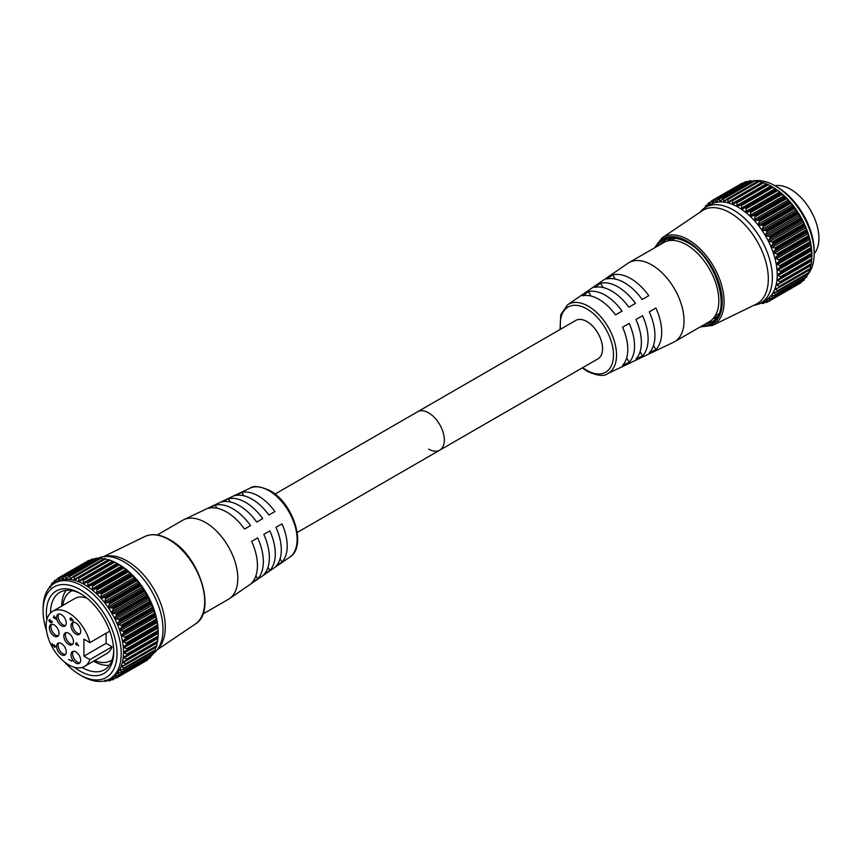 <?xml version="1.0" encoding="UTF-8"?>
<svg xmlns="http://www.w3.org/2000/svg" width="862" height="862" viewBox="0 0 862 862"><rect width="100%" height="100%" fill="white"/><g stroke="black" fill="none" stroke-linecap="round" stroke-linejoin="round"><path stroke-width="1.29" d="M777.222 187.054L775.132 185.858L777.222 187.054A52.27 30.181 60 0 1 814.181 251.079L814.181 253.493A55.222 31.883 -120 0 0 775.132 185.858A55.222 31.883 -120 0 0 775.132 185.847A55.222 31.883 -120 0 0 754.67 180.729M807.155 275.237A55.222 31.883 -120 0 0 808.427 273.739M808.675 273.405A55.222 31.883 -120 0 0 814.181 253.493M769.281 236.145L800.733 217.978L798.309 213.873L766.846 232.04L765.715 234.55L766.512 235.919L770.111 236.63A57.84 33.392 60 0 1 770.175 236.748L801.121 218.883A57.84 33.392 -120 0 0 801.057 218.754L770.111 236.63M766.76 230.941L765.876 230.52L797.35 212.343L797.706 213.065L766.76 230.941A57.84 33.392 60 0 1 766.824 231.048L797.781 213.183A57.84 33.392 -120 0 0 797.706 213.065M763.053 225.51L762.159 225.165L793.633 206.999L794.01 207.645L763.053 225.51A57.84 33.392 60 0 1 763.139 225.618L794.085 207.753A57.84 33.392 -120 0 0 794.01 207.645M759.056 220.424L758.151 220.155L789.614 201.988L790.001 202.559L759.056 220.424A57.84 33.392 60 0 1 759.142 220.521L790.088 202.656A57.84 33.392 -120 0 0 790.001 202.559M754.8 215.737L753.894 215.554L785.368 197.376L785.756 197.861L754.8 215.737A57.84 33.392 60 0 1 754.896 215.823L785.842 197.958A57.84 33.392 -120 0 0 785.756 197.861M750.36 211.513L781.306 193.638L750.36 211.513A57.84 33.392 60 0 1 750.457 211.589L781.403 193.724A57.84 33.392 -120 0 0 781.306 193.638M745.781 207.807L776.727 189.931L745.781 207.807A57.84 33.392 60 0 1 745.878 207.871L776.824 190.006A57.84 33.392 -120 0 0 776.727 189.931M741.223 204.714L772.169 186.849L773.02 187.356L741.546 205.533L741.223 204.714A57.84 33.392 60 0 0 741.126 204.66L772.083 186.795L741.126 204.66L738.023 206.126L736.902 205.512L770.682 186.009L768.376 184.748L736.902 202.915L736.902 205.512M740.339 204.714L772.061 186.774A57.84 33.392 -120 0 1 772.169 186.849M736.902 202.915L736.557 202.171L767.503 184.306L768.376 184.748M732.301 200.943L731.935 200.264L762.881 182.399L763.775 182.776L732.301 200.943L732.42 203.443L733.53 203.895L736.46 202.128A57.84 33.392 60 0 1 736.557 202.171M727.797 199.618L727.409 199.014L758.366 181.149L759.26 181.451L727.797 199.618L728.013 202.01L729.101 202.301L731.838 200.232A57.84 33.392 60 0 1 731.935 200.264M723.444 198.971L723.056 198.454L754.013 180.589L754.918 180.804L723.444 198.971L723.746 201.223L724.791 201.352L727.323 199.003A57.84 33.392 60 0 1 727.409 199.014M719.307 199.014L718.93 198.583L749.875 180.708L750.78 180.848L719.307 199.014L719.673 201.094L720.664 201.061L722.97 198.454A57.84 33.392 60 0 1 723.056 198.454M715.438 199.725L746.018 181.526L715.438 199.725L715.848 201.643L716.764 201.439L718.843 198.594A57.84 33.392 60 0 1 718.93 198.583M711.883 201.126L743.356 182.959L711.883 201.126L712.314 202.839L713.154 202.484L714.997 199.413A57.84 33.392 60 0 1 715.072 199.391M811.595 249.646L811.368 249.107L777.352 269.418L780.282 271.368L811.756 253.191L811.595 249.646M810.797 244L810.388 243.31L778.925 261.477L776.587 263.75L779.679 265.701L811.153 247.534L810.797 244M809.483 238.214L808.901 237.373L777.427 255.54L775.326 257.932L778.558 259.861L810.032 241.683L809.483 238.214M807.672 232.341L806.918 231.382L775.444 249.549L773.58 252.016L774.27 253.105L776.931 253.902L808.405 235.735L807.672 232.341M805.377 226.469L804.472 225.424L772.998 243.59L771.382 246.101L772.115 247.286L774.819 247.911L806.293 229.745L805.377 226.469M802.63 220.683L801.585 219.551L770.122 237.718L768.742 240.239L769.518 241.532L772.255 241.963L803.718 223.797L802.63 220.683M766.824 302.368L766.824 302.368A57.84 33.392 60 0 1 766.76 302.4L762.978 301.905M769.26 300.687L766.49 300.407L765.715 300.849L766.846 302.002L769.141 300.676M772.255 298.317L769.518 298.252L768.742 298.78L770.122 300.095L801.714 281.594M769.518 298.252L768.742 298.78M774.819 295.343L772.115 295.504L771.382 296.097L772.998 297.562L804.472 279.396L804.828 278.221M772.115 295.504L771.382 296.097M776.931 291.787L773.58 292.821L775.444 294.416L806.918 276.249L807.554 273.556M774.27 292.175L773.58 292.821M778.558 287.714L775.326 289.007L777.427 290.72L808.901 272.554L809.375 269.828M775.972 288.339L775.326 289.007M779.679 283.156L776.587 284.697L778.925 286.507L810.388 268.341L810.797 264.946M777.179 284.018L776.587 284.697M780.282 278.189L777.352 279.956L779.894 281.831L811.368 263.664L811.595 260.195M777.88 279.277L777.352 279.956M778.074 274.191L811.853 254.689L778.074 274.191L778.074 275.484L780.358 276.767L811.821 258.6L811.853 254.689M772.805 187.194L771.738 186.58L772.805 187.194A55.222 31.883 60 0 1 811.864 254.829A55.222 31.883 60 0 1 811.864 254.958M776.371 189.629L773.02 187.356M776.824 190.006L777.632 190.567L746.158 208.733L745.889 211.438L746.988 212.332L749.466 211.416M780.929 193.25L777.632 190.567M781.403 193.724L782.168 194.327L750.694 212.505L750.263 215.22L751.33 216.233L753.894 215.554M785.368 197.376L782.168 194.327M785.842 197.958L786.553 198.605L755.09 216.771L754.487 219.476L755.5 220.597L758.151 220.155M789.614 201.988L786.553 198.605M790.088 202.656L790.745 203.324L759.271 221.491L758.506 224.163L759.465 225.381L762.159 225.165M793.633 206.999L790.745 203.324M794.085 207.753L794.678 208.432L763.215 226.598L762.256 229.206L763.15 230.51L765.876 230.52M797.35 212.343L794.678 208.432M797.781 213.183L798.309 213.873M800.733 217.978L801.057 218.754M801.121 218.883L801.585 219.551M803.718 223.797L804.02 224.637L773.074 242.513A57.84 33.392 60 0 1 773.128 242.631L804.074 224.766A57.84 33.392 -120 0 0 804.02 224.637M804.074 224.766L804.472 225.424M806.293 229.745L806.552 230.628L775.595 248.504A57.84 33.392 60 0 1 775.649 248.622L806.595 230.757A57.84 33.392 -120 0 0 806.552 230.628M806.595 230.757L806.918 231.382M808.405 235.735L808.61 236.662L777.664 254.527A57.84 33.392 60 0 1 777.707 254.656L808.653 236.781A57.84 33.392 -120 0 0 808.61 236.662M808.653 236.781L808.901 237.373M810.032 241.683L810.194 242.653L779.237 260.518A57.84 33.392 60 0 1 779.27 260.636L810.215 242.772A57.84 33.392 -120 0 0 810.194 242.653M810.215 242.772L810.388 243.31M811.153 247.534L811.25 248.515L780.304 266.38A57.84 33.392 60 0 1 780.315 266.498L811.271 248.633A57.84 33.392 -120 0 0 811.25 248.515M811.756 253.191L811.788 254.182L780.843 272.047A57.84 33.392 60 0 1 780.843 272.166L811.799 254.29A57.84 33.392 -120 0 0 811.788 254.182M811.799 254.29L780.843 272.166M811.821 258.6L811.799 259.581L780.843 277.445A57.84 33.392 60 0 1 780.843 277.553L811.788 259.688A57.84 33.392 -120 0 0 811.799 259.581M811.756 260.022L780.53 278.049M811.368 263.664L811.271 264.634L780.315 282.499A57.84 33.392 60 0 1 780.304 282.596L811.25 264.731A57.84 33.392 -120 0 0 811.271 264.634M811.153 264.99L780.142 282.898M810.388 268.341L810.215 269.278L779.27 287.143A57.84 33.392 60 0 1 779.237 287.24L810.194 269.364A57.84 33.392 -120 0 0 810.215 269.278M808.901 272.554L808.653 273.459L777.707 291.324A57.84 33.392 60 0 1 777.664 291.399L808.61 273.534A57.84 33.392 -120 0 0 808.653 273.459M806.918 276.249L806.595 277.111L775.649 294.976A57.84 33.392 60 0 1 775.595 295.052L806.552 277.176A57.84 33.392 -120 0 0 806.595 277.111M804.472 279.396L773.128 298.058A57.84 33.392 60 0 1 773.074 298.123L804.02 280.247A57.84 33.392 -120 0 0 804.074 280.193M801.585 281.928L770.175 300.536A57.84 33.392 60 0 1 770.111 300.579L801.057 282.714A57.84 33.392 -120 0 0 801.121 282.671M760.941 302.907L765.768 300.127A55.222 31.883 -120 0 0 774.238 255.863A55.222 31.883 -120 0 0 738.152 207.203A55.222 31.883 -120 0 0 710.547 204.466L705.719 207.257A55.222 31.883 60 0 1 733.336 209.983A55.222 31.883 60 0 1 769.41 258.654A55.222 31.883 60 0 1 760.941 302.907A55.222 31.883 60 0 1 754.929 305.116L753.797 305.331M758.151 303.844L759.056 304.017A57.84 33.392 60 0 0 759.142 304.017L759.691 303.564M763.139 303.532L763.139 303.532A57.84 33.392 60 0 1 763.053 303.553L760.618 303.09M762.816 301.883L762.256 302.206L763.215 303.241L764.939 302.25M775.649 294.976L775.444 294.416M777.707 291.324L777.427 290.72M779.27 287.143L778.925 286.507M780.315 282.499L779.894 281.831M780.843 277.445L780.358 276.767M780.843 272.047L780.282 271.368M779.894 267.285L780.315 266.498M780.304 266.38L779.679 265.701M778.925 261.477L779.27 260.636M779.237 260.518L778.558 259.861M777.427 255.54L777.707 254.656M777.664 254.527L776.931 253.902M775.444 249.549L775.649 248.622M775.595 248.504L774.819 247.911M772.998 243.59L773.128 242.631M773.074 242.513L772.255 241.963M770.122 237.718L770.175 236.748M766.846 232.04L766.824 231.048M763.215 226.598L763.139 225.618M759.271 221.491L759.142 220.521M755.09 216.771L754.896 215.823M750.694 212.505L750.457 211.589M746.158 208.733L745.878 207.871M741.546 205.533L741.417 208.195L742.527 208.949L744.897 207.796M669.806 240.552A45.761 26.42 60 0 1 671.789 238.289A45.761 26.42 60 0 0 669.806 240.552M668.244 240.821A46.99 27.131 60 0 1 669.925 238.515M730.168 212.839A53.972 31.161 60 0 1 765.715 261.401A53.972 31.161 60 0 1 756.028 304.243L712.572 325.405A50.567 29.189 60 0 0 721.645 285.268A50.567 29.189 60 0 0 688.339 239.776A50.567 29.189 60 0 0 662.048 237.901L702.099 210.834A53.972 31.161 60 0 1 730.168 212.839M767.503 184.306A57.84 33.392 -120 0 0 767.406 184.252L735.631 202.311M762.881 182.399A57.84 33.392 -120 0 0 762.784 182.356L731.051 200.512M758.366 181.149A57.84 33.392 -120 0 0 758.269 181.128L726.58 199.37M754.013 180.589A57.84 33.392 -120 0 0 753.927 180.578L722.291 198.917M749.875 180.708A57.84 33.392 -120 0 0 749.789 180.718L718.218 199.144M746.018 181.526A57.84 33.392 -120 0 0 745.942 181.548L714.426 200.049M742.484 183.013A57.84 33.392 -120 0 0 742.419 183.046L711.462 200.911A57.84 33.392 60 0 1 711.538 200.878M706.98 206.471L708.316 203.076A57.84 33.392 60 0 1 708.37 203.023L709.124 204.682L710.967 201.622M704.933 207.731L705.569 205.856A57.84 33.392 60 0 1 705.622 205.792L706.323 207.139M753.054 181.009A55.222 31.883 -120 0 0 752.138 181.225M700.052 212.224L700.795 211.352A55.222 31.883 60 0 1 705.719 207.257M715.966 318.272A46.99 27.131 60 0 1 713.143 318.574M717.098 316.774A45.761 26.42 60 0 1 714.156 317.356A45.761 26.42 60 0 0 717.098 316.774M759.26 181.451L761.792 182.507L728.013 202.01L729.101 202.301M726.192 199.812L723.746 201.223L724.791 201.352M721.386 200.113L719.673 201.094L720.664 201.061M717.098 200.911L715.848 201.643L716.764 201.439M713.251 202.29L712.314 202.839L713.154 202.484M710.838 201.934L708.37 203.023M707.508 204.919L705.622 205.792M742.441 183.455L711.462 200.921M747.914 181.774L746.901 181.559M753.453 181.591L750.78 180.848M757.526 181.72L754.918 180.804M762.525 182.345L731.558 200.221M767.309 184.393L763.775 182.776M735.782 202.214L767.105 184.134L735.932 202.139M771.77 186.601L770.682 186.009M46.516 630.779A52.27 30.181 60 0 1 43.1 610.899A52.27 30.181 60 0 1 80.058 589.565A52.27 30.181 60 0 1 117.027 653.579A52.27 30.181 60 0 1 80.058 674.924L80.058 674.924A52.27 30.181 60 0 1 64.553 662.027M82.149 676.131L80.058 674.924L82.149 676.131A55.222 31.883 -120 0 0 109.765 678.868A55.222 31.883 -120 0 0 118.234 634.604A55.222 31.883 -120 0 0 82.149 585.944A55.222 31.883 -120 0 0 54.543 583.208A55.222 31.883 -120 0 0 43.1 608.486L43.1 610.899M74.337 667.263A47.625 27.498 -120 0 0 80.058 671.132A47.625 27.498 -120 0 0 113.741 651.683A47.625 27.498 -120 0 0 80.058 593.358L80.058 593.347A47.625 27.498 -120 0 0 46.871 619.681M113.719 650.454A44.673 25.795 60 0 1 104.485 669.731A44.673 25.795 60 0 1 82.149 667.511A44.673 25.795 60 0 1 82.03 667.447M147.38 596.159L147.046 595.373L115.573 613.539L116.435 614.024L147.38 596.159A57.84 33.392 60 0 1 147.445 596.278L116.499 614.143A57.84 33.392 -120 0 0 116.435 614.024M144.029 590.47L143.663 589.748L112.2 607.915L113.073 608.335L144.029 590.47A57.84 33.392 60 0 1 144.105 590.578L113.148 608.453A57.84 33.392 -120 0 0 113.073 608.335M140.323 585.039L139.946 584.393L108.483 602.56L109.377 602.915L140.323 585.039A57.84 33.392 60 0 1 140.409 585.147L109.452 603.023A57.84 33.392 -120 0 0 109.377 602.915M136.325 579.954L135.937 579.383L104.474 597.549L105.369 597.819L136.325 579.954A57.84 33.392 60 0 1 136.411 580.051L105.455 597.926A57.84 33.392 -120 0 0 105.369 597.819M132.069 575.266L131.692 574.782L100.218 592.948L101.123 593.131L132.069 575.266A57.84 33.392 60 0 1 132.166 575.353L101.21 593.228A57.84 33.392 -120 0 0 101.123 593.131M127.63 571.043L95.779 588.811L127.63 571.043A57.84 33.392 60 0 1 127.727 571.118L96.77 588.994A57.84 33.392 -120 0 0 96.684 588.908M123.05 567.336L91.221 585.201L123.05 567.336A57.84 33.392 60 0 1 123.147 567.401L92.202 585.266A57.84 33.392 -120 0 0 92.105 585.201M118.396 564.19A57.84 33.392 60 0 1 118.493 564.244L87.547 582.119A57.84 33.392 -120 0 0 87.45 582.055L118.374 564.179M114.7 562.153L113.827 561.701L82.881 579.566L83.226 580.32L114.7 562.153L119.128 564.588A55.222 31.883 -120 0 0 119.128 564.588L118.094 563.996M110.088 560.171L109.205 559.794L78.248 577.659L78.625 578.337L110.088 560.171L113.622 561.798M105.584 558.845L104.679 558.544L73.733 576.419L74.121 577.023L105.584 558.845L108.116 559.901L74.337 579.404L74.121 577.023M101.231 558.199L100.326 557.983L69.38 575.859L69.768 576.376L101.231 558.199L103.849 559.115M97.094 558.242L96.199 558.113L65.243 575.978L65.631 576.409L97.094 558.242L99.776 558.996M93.225 558.964L61.762 577.131L93.225 558.964L94.227 559.169M89.67 560.354L58.207 578.521L89.777 560.365M157.692 626.512L158.069 630.596L126.606 648.763L124.203 647.567L124.074 646.209L157.692 626.512L126.639 643.903A57.84 33.392 -120 0 0 126.628 643.785L157.574 625.909A57.84 33.392 60 0 1 157.584 626.027M156.712 620.705L157.477 624.928L126.003 643.106L122.91 641.156L125.238 638.871L156.712 620.705L156.539 620.166L125.583 638.042A57.84 33.392 -120 0 0 125.561 637.912L156.507 620.047A57.84 33.392 60 0 1 156.539 620.166M155.214 614.768L156.345 619.088L124.882 637.255L121.65 635.326L123.751 632.945L155.214 614.768L154.977 614.186L124.02 632.051A57.84 33.392 -120 0 0 123.988 631.932L154.934 614.056A57.84 33.392 60 0 1 154.977 614.186M153.231 608.787L154.718 613.13L123.255 631.296L120.594 630.499L119.904 629.422L121.768 626.954L153.231 608.787L152.919 608.152L121.973 626.027A57.84 33.392 -120 0 0 121.919 625.898L152.865 608.033A57.84 33.392 60 0 1 152.919 608.152M150.785 602.818L152.606 607.139L121.143 625.306L118.428 624.691L117.706 623.495L119.322 620.985L150.785 602.818L150.397 602.161L119.452 620.026A57.84 33.392 -120 0 0 119.387 619.907L150.344 602.042A57.84 33.392 60 0 1 150.397 602.161M147.908 596.957L150.042 601.191L118.568 619.358L115.831 618.927L115.066 617.645L116.435 615.123L147.908 596.957L147.445 596.278M115.465 678.071L113.159 679.396L112.028 678.243L112.814 677.801L116.435 677.985A57.84 33.392 -120 0 0 116.499 677.931L147.445 660.066A57.84 33.392 60 0 1 147.38 660.109L115.573 678.082M112.028 678.243L112.814 677.801L112.028 678.243M148.038 658.999L116.435 677.5L115.066 676.185L115.831 675.657L119.387 675.517A57.84 33.392 -120 0 0 119.452 675.463L150.397 657.587A57.84 33.392 60 0 1 150.344 657.652L118.568 675.711M151.152 655.616L150.785 656.79L119.322 674.957L117.706 673.491L118.428 672.899L121.919 672.446A57.84 33.392 -120 0 0 121.973 672.382L152.919 654.506A57.84 33.392 60 0 1 152.865 654.581L121.143 672.737M97.643 558.393A55.222 31.883 60 0 1 102.352 556.863A55.222 31.883 60 0 1 123.956 561.808A55.222 31.883 60 0 1 158.371 605.458A55.222 31.883 60 0 1 156.485 650.627A55.222 31.883 60 0 1 153.242 653.644L121.768 671.821L119.904 670.216L123.988 668.804A57.84 33.392 -120 0 0 124.02 668.718L154.977 650.853A57.84 33.392 60 0 1 154.934 650.929L123.255 669.181M155.688 647.233L155.214 649.948L123.751 668.115L121.65 666.401L125.561 664.634A57.84 33.392 -120 0 0 125.583 664.548L156.539 646.672A57.84 33.392 60 0 1 156.507 646.769L124.882 665.108M157.121 642.352L156.712 645.735L125.238 663.902L122.91 662.102L126.628 660.001A57.84 33.392 -120 0 0 126.639 659.893L157.584 642.028A57.84 33.392 60 0 1 157.574 642.125L126.003 660.561M157.918 637.589L157.692 641.059L126.218 659.236L123.675 657.35L127.167 654.948A57.84 33.392 -120 0 0 127.167 654.84L158.112 636.975A57.84 33.392 60 0 1 158.112 637.083L126.606 655.594M127.167 649.56L158.177 632.083L158.145 635.994L126.682 654.161L124.397 652.879L124.397 651.586L158.112 631.695L127.167 649.56A57.84 33.392 -120 0 0 127.167 649.442L158.112 631.577A57.84 33.392 60 0 1 158.112 631.695M54.543 583.208L56.86 581.861A55.222 31.883 60 0 1 84.476 584.598A55.222 31.883 60 0 1 120.551 633.268A55.222 31.883 60 0 1 112.092 677.521L109.765 678.868M86.588 582.152L84.314 583.542M84.347 583.52L83.226 582.906L83.226 580.32M82.881 579.566A57.84 33.392 -120 0 0 82.784 579.523L113.428 561.539L82.256 579.533M81.955 579.706L79.703 581.397M79.854 581.3L78.744 580.837L78.625 578.337M78.248 577.659A57.84 33.392 -120 0 0 78.162 577.626L108.838 559.74L77.871 577.615M77.375 577.906L75.414 579.695L74.337 579.404L75.414 579.695M73.733 576.419A57.84 33.392 -120 0 0 73.647 576.398L104.593 558.533A57.84 33.392 60 0 1 104.679 558.544M72.904 576.775L71.115 578.747L70.07 578.617L69.768 576.376M71.115 578.747L70.07 578.617L72.505 577.206M69.38 575.859A57.84 33.392 -120 0 0 69.294 575.848L100.24 557.983A57.84 33.392 60 0 1 100.326 557.983M68.604 576.312L66.988 578.467L65.997 578.499L65.631 576.409M66.988 578.467L65.997 578.499L67.699 577.508M65.243 575.978A57.84 33.392 -120 0 0 65.167 575.988L96.113 558.123A57.84 33.392 60 0 1 96.199 558.113M64.542 576.538L63.088 578.844L62.161 579.038L61.762 577.131M63.088 578.844L62.161 579.038L63.422 578.316M61.385 576.786A57.84 33.392 -120 0 0 61.31 576.818L92.212 559.276M60.749 577.443L59.478 579.878L58.638 580.234L58.207 578.521M59.478 579.878L58.638 580.234L59.575 579.695M57.862 578.273A57.84 33.392 -120 0 0 57.786 578.316L88.754 560.85M57.291 579.016L55.448 582.076L55.017 580.568L57.151 579.329M54.694 580.417L54.694 580.417A57.84 33.392 -120 0 0 54.629 580.471L53.304 583.865M52.647 584.533L52.226 583.251L53.832 582.324M51.946 583.197L51.946 583.197A57.84 33.392 -120 0 0 51.892 583.251L50.804 586.763M50.255 587.572L49.877 586.516L50.966 585.891M49.64 586.559L49.64 586.559A57.84 33.392 -120 0 0 49.597 586.634L49.274 587.722M57.776 578.316L88.732 560.451A57.84 33.392 60 0 1 88.808 560.408M113.827 561.701A57.84 33.392 60 0 0 113.73 561.658L82.105 579.609M102.352 556.863L106.015 556.173A53.972 31.161 60 0 1 127.123 561A53.972 31.161 60 0 1 160.752 603.659A53.972 31.161 60 0 1 158.92 647.804L156.485 650.627M109.366 665.27A44.673 25.795 60 0 1 93.549 661.197M103.86 681.055L105.369 681.422A57.84 33.392 -120 0 0 105.455 681.411L105.455 681.411M105.778 680.193L109.377 680.948A57.84 33.392 -120 0 0 109.452 680.937L109.452 680.937M109.302 679.299L113.073 679.795A57.84 33.392 -120 0 0 113.148 679.762L113.148 679.762M50.556 612.936A44.673 25.795 60 0 1 59.812 592.345A44.673 25.795 60 0 1 81.125 593.983M61.73 606.083A44.673 25.795 60 0 1 66.105 590.351M158.177 632.352A55.222 31.883 -120 0 0 158.177 632.234A55.222 31.883 -120 0 0 119.128 564.599M91.221 585.201L88.851 586.343L87.73 585.589L87.87 582.927L119.333 564.761L118.493 564.244M119.333 564.761L122.695 567.024M95.779 588.811L93.301 589.727L92.202 588.843L92.482 586.138L123.956 567.961L123.147 567.401M123.956 567.961L127.253 570.644M100.218 592.948L97.643 593.627L96.587 592.614L97.018 589.899L128.481 571.732L127.727 571.118M128.481 571.732L131.692 574.782M104.474 597.549L101.824 598.002L100.811 596.881L101.404 594.166L132.877 575.999L132.166 575.353M132.877 575.999L135.937 579.383M108.483 602.56L105.778 602.775L104.819 601.557L105.595 598.885L137.069 580.719L136.411 580.051M137.069 580.719L139.946 584.393M112.2 607.915L109.463 607.904L108.58 606.611L109.528 604.003L141.002 585.837L140.409 585.147M141.002 585.837L143.663 589.748M115.573 613.539L112.836 613.313L112.028 611.955L113.159 609.434L144.633 591.267L144.105 590.578M144.633 591.267L147.046 595.373M150.344 602.042L150.042 601.191M152.865 608.033L152.606 607.139M154.934 614.056L154.718 613.13M156.507 620.047L156.345 619.088M157.574 625.909L157.477 624.928M158.112 631.577L158.069 630.596M158.112 636.975L158.145 635.994M158.069 637.417L126.854 655.443M157.584 642.028L157.692 641.059M126.455 660.292L157.477 642.384L126.261 660.443M156.539 646.672L156.712 645.735M154.977 650.853L155.214 649.948M153.878 650.95L152.919 654.506M150.397 657.587L150.785 656.79M147.445 660.066L147.908 659.322M106.877 680.474L105.595 681.206L104.819 680.312M111.263 679.644L109.528 680.635L108.58 679.601L109.14 679.278M115.066 676.185L115.831 675.657M117.706 673.491L118.428 672.899M121.768 671.821L121.973 672.382M119.904 670.216L120.594 669.58M123.751 668.115L124.02 668.718M121.65 666.401L122.285 665.733M125.238 663.902L125.583 664.548M122.91 662.102L123.503 661.413M126.218 659.236L126.639 659.893M123.675 657.35L124.203 656.682M126.682 654.161L127.167 654.84M126.606 648.763L127.167 649.442M126.639 643.903L126.218 644.679M126.003 643.106L126.628 643.785M125.583 638.042L125.238 638.871M124.882 637.255L125.561 637.912M124.02 632.051L123.751 632.945M123.255 631.296L123.988 631.932M121.973 626.027L121.768 626.954M121.143 625.306L121.919 625.898M119.452 620.026L119.322 620.985M118.568 619.358L119.387 619.907M116.499 614.143L116.435 615.123M113.148 608.453L113.159 609.434M109.452 603.023L109.528 604.003M105.455 597.926L105.595 598.885M101.21 593.228L101.404 594.166M96.77 588.994L97.018 589.899M92.202 585.266L92.482 586.138M87.547 582.119L87.87 582.927M158.177 632.083L124.397 651.586L158.177 632.083M428.64 449.102A22.175 12.801 -120 0 0 439.728 450.19A22.175 12.801 -120 0 0 443.133 432.422A22.175 12.801 -120 0 0 428.64 412.887A22.175 12.801 -120 0 0 417.553 411.788L575.784 320.438A22.175 12.801 -120 0 1 586.871 321.526A22.175 12.801 -120 0 1 601.364 341.072A22.175 12.801 -120 0 1 597.959 358.84L439.728 450.19A22.175 12.801 -120 0 0 443.133 432.422A22.175 12.801 -120 0 0 428.64 412.887A22.175 12.801 -120 0 0 417.553 411.788L275.032 494.066M607.344 373.785A39.857 23.005 60 0 0 614.628 342.192A39.857 23.005 60 0 0 588.358 306.247A39.857 23.005 60 0 0 567.541 304.836L627.902 263.298A45.654 26.356 60 0 1 628.926 262.651A45.654 26.356 60 0 1 651.747 264.914A45.654 26.356 60 0 1 681.573 305.137A45.654 26.356 60 0 1 674.569 341.718A45.654 26.356 60 0 1 673.502 342.279L607.344 373.785C604.014 376.597 597.344 375.8 587.334 371.382L582.259 367.912M628.926 262.651L663.729 242.556A45.654 26.356 60 0 1 686.561 244.808A45.654 26.356 60 0 1 716.376 285.042A45.654 26.356 60 0 1 709.383 321.623L674.569 341.718M774.96 185.75A40.008 23.102 60 0 1 790.637 189.328A40.008 23.102 60 0 1 815.581 220.974A40.008 23.102 60 0 1 814.181 253.697M649.269 311.818L655.896 307.993A43.736 25.246 60 0 1 655.896 349.616L649.269 352.752A43.154 24.912 60 0 0 649.269 311.818L655.896 307.993M635.93 319.522L642.546 315.697A42.561 24.578 60 0 1 642.546 355.952L635.93 359.098A41.99 24.244 60 0 0 635.93 319.522L642.546 315.697M622.579 327.226L629.206 323.401A41.398 23.899 60 0 1 629.206 362.288L622.579 365.434A40.816 23.565 60 0 0 622.579 327.226L629.206 323.401M630.768 278.588A43.736 25.246 60 0 1 648.784 295.688L642.158 299.502A43.154 24.912 60 0 0 624.433 282.714A43.154 24.912 60 0 0 606.708 279.04L612.742 274.87A43.736 25.246 60 0 1 630.768 278.588M618.011 286.906A42.561 24.578 60 0 1 635.445 303.392L628.818 307.206A41.99 24.244 60 0 0 611.686 291.033A41.99 24.244 60 0 0 594.554 287.423L600.588 283.264A42.561 24.578 60 0 1 618.011 286.906M605.264 295.224A41.398 23.899 60 0 1 622.095 311.096L615.468 314.91A40.816 23.565 60 0 0 598.928 299.351A40.816 23.565 60 0 0 582.389 295.817L588.423 291.647A41.398 23.899 60 0 1 605.264 295.224M626.674 357.902L629.206 362.288M640.089 351.685L642.546 355.952M653.504 345.457L655.896 349.616M590.955 296.043L588.423 291.647M603.044 287.531L600.588 283.264M615.145 279.029L612.742 274.87M68.637 633.268A6.821 3.944 -120 0 0 65.221 632.923A6.821 3.944 -120 0 0 64.176 638.397A6.821 3.944 -120 0 0 68.637 644.41A6.821 3.944 -120 0 0 72.052 644.744A6.821 3.944 -120 0 0 73.098 639.281A6.821 3.944 -120 0 0 68.637 633.268M66.105 632.633A6.821 3.944 -120 0 0 66.008 638.214A6.821 3.944 -120 0 0 70.221 643.494A6.821 3.944 -120 0 0 72.753 644.129M54.177 624.918A6.821 3.944 -120 0 0 50.761 624.573A6.821 3.944 -120 0 0 49.716 630.047A6.821 3.944 -120 0 0 54.177 636.059A6.821 3.944 -120 0 0 57.592 636.393A6.821 3.944 -120 0 0 58.638 630.93A6.821 3.944 -120 0 0 54.177 624.918M51.645 624.282A6.821 3.944 -120 0 0 51.548 629.863A6.821 3.944 -120 0 0 55.761 635.143A6.821 3.944 -120 0 0 58.282 635.779M75.856 651.898A6.821 3.944 -120 0 0 72.44 651.564A6.821 3.944 -120 0 0 71.395 657.038A6.821 3.944 -120 0 0 75.856 663.05A6.821 3.944 -120 0 0 79.272 663.384A6.821 3.944 -120 0 0 80.317 657.921A6.821 3.944 -120 0 0 75.856 651.898M73.324 651.273A6.821 3.944 -120 0 0 73.227 656.844A6.821 3.944 -120 0 0 77.44 662.135A6.821 3.944 -120 0 0 79.972 662.77M61.417 643.569A6.821 3.944 -120 0 0 58.002 643.224A6.821 3.944 -120 0 0 56.957 648.698A6.821 3.944 -120 0 0 61.417 654.711A6.821 3.944 -120 0 0 64.833 655.055A6.821 3.944 -120 0 0 65.878 649.582A6.821 3.944 -120 0 0 61.417 643.569M58.896 642.933A6.821 3.944 -120 0 0 58.788 648.515A6.821 3.944 -120 0 0 63.001 653.795A6.821 3.944 -120 0 0 65.534 654.43M61.417 614.628A6.821 3.944 -120 0 0 58.002 614.294A6.821 3.944 -120 0 0 56.957 619.756A6.821 3.944 -120 0 0 61.417 625.769A6.821 3.944 -120 0 0 64.833 626.114A6.821 3.944 -120 0 0 65.878 620.64A6.821 3.944 -120 0 0 61.417 614.628M58.896 613.992A6.821 3.944 -120 0 0 58.788 619.573A6.821 3.944 -120 0 0 63.001 624.853A6.821 3.944 -120 0 0 65.534 625.489M75.856 622.957A6.821 3.944 -120 0 0 72.44 622.623A6.821 3.944 -120 0 0 71.395 628.096A6.821 3.944 -120 0 0 75.856 634.109A6.821 3.944 -120 0 0 79.272 634.443A6.821 3.944 -120 0 0 80.317 628.98A6.821 3.944 -120 0 0 75.856 622.957M73.324 622.332A6.821 3.944 -120 0 0 73.227 627.902A6.821 3.944 -120 0 0 77.44 633.193A6.821 3.944 -120 0 0 79.972 633.829M157.207 534.99L182.712 520.26A45.654 26.356 60 0 1 183.778 519.7A45.654 26.356 60 0 1 205.544 522.523A45.654 26.356 60 0 1 235.067 561.798A45.654 26.356 60 0 1 229.378 598.691A45.654 26.356 60 0 1 228.365 599.327L202.85 614.056M208.496 508.268A43.736 25.246 60 0 1 226.523 511.974A43.736 25.246 60 0 1 244.539 529.074L250.573 525.583A43.154 24.912 60 0 0 232.848 508.795A43.154 24.912 60 0 0 215.123 505.121L208.496 508.268M221.846 501.921A42.561 24.578 60 0 1 239.27 505.563A42.561 24.578 60 0 1 256.704 522.049L262.738 518.568A41.99 24.244 60 0 0 245.605 502.384A41.99 24.244 60 0 0 228.473 498.775L221.846 501.921M235.186 495.585A41.398 23.899 60 0 1 252.027 499.163A41.398 23.899 60 0 1 268.869 515.023L274.903 511.543A40.816 23.565 60 0 0 258.352 495.973A40.816 23.565 60 0 0 241.813 492.439L235.186 495.585M72.225 590.675A40.008 23.102 -120 0 0 70.813 591.375A40.008 23.102 -120 0 0 62.786 605.469M109.797 631.135L89.907 642.621A31.819 18.371 -120 0 0 68.637 612.86A31.819 18.371 -120 0 0 52.733 611.277A31.819 18.371 -120 0 0 47.852 636.781A31.819 18.371 -120 0 0 68.637 664.817A31.819 18.371 -120 0 0 84.551 666.391A31.819 18.371 -120 0 0 89.907 659.613L112.082 646.802L106.112 643.354L106.112 633.258M87.062 598.239A31.819 18.371 -120 0 0 74.908 598.476L52.733 611.277M71.503 618.916L73.087 620.209L73.087 621.707L72.753 620.274L71.923 619.595L70.953 620.618L69.833 618.701L70.727 618.097L70.156 618.905L70.964 620.295L71.503 618.916M71.988 620.058L71.201 620.392M70.167 618.776L70.727 618.097M70.727 618.42L70.156 618.905M70.964 620.295L71.934 619.659M53.961 617.612L53.961 615.877L56.472 619.39L53.228 617.515L54.274 617.429L54.274 616.308M89.907 642.621L83.926 639.162L83.926 656.154L89.907 659.613M71.783 660.54L71.805 661.24L68.637 659.408L71.805 660.874M54.446 646.942L55.082 646.522L54.349 644.927L55.405 646.726L54.468 647.287L52.485 644.485L52.162 646.004L52.162 643.515L54.446 646.942L55.394 646.338M55.405 646.726L54.662 647.028M51.289 622.461L51.3 620.64L52.108 622.192L51.289 622.784L49.802 622.116L48.778 620.263L49.716 619.584L49.102 620.457L49.78 621.771L50.449 621.039L51.289 622.461L52.065 621.847M52.108 622.192L51.289 622.784L50.955 621.804M49.112 620.317L49.716 619.584M49.78 621.771L50.449 621.039M76.502 642.923L78.701 645.94L77.418 644.237L76.513 645.175L75.544 643.472L76.826 642.74M77.451 644.636L76.707 644.916M84.551 666.391L106.737 653.59A31.819 18.371 -120 0 0 112.082 646.802M94.604 660.583A40.008 23.102 -120 0 0 110.832 660.68A40.008 23.102 -120 0 0 112.135 659.818M282.003 523.859L275.969 527.339A41.398 23.899 60 0 1 275.969 566.226L282.003 562.067A40.816 23.565 60 0 0 282.003 523.859L275.969 527.339M269.849 530.884L263.815 534.365A42.561 24.578 60 0 1 263.815 574.609L269.849 570.45A41.99 24.244 60 0 0 269.849 530.884L263.815 534.365M257.684 537.899L251.65 541.39A43.736 25.246 60 0 1 251.65 583.003L257.684 578.833A43.154 24.912 60 0 0 257.684 537.899L251.65 541.39M280.096 558.748L282.003 562.067M268.007 567.261L269.849 570.45M255.906 575.762L257.684 578.833M243.72 495.747L241.813 492.439M230.305 501.975L228.473 498.775M216.901 508.192L215.123 505.121M106.112 643.354L83.926 656.154M55.728 646.543L54.78 647.103M52.474 644.043L52.162 646.004M52.42 622.008L51.601 622.601M50.686 622.041L49.802 622.116M49.102 620.08L50.028 619.401M50.093 621.588L50.761 620.856L50.093 621.588M54.284 616.707L54.284 617.795L55.653 618.593L54.478 616.589M73.076 621.33L73.076 620.198M72.3 619.875L71.266 620.435M70.156 618.517L71.04 617.914M71.04 618.237L70.479 618.722L71.04 618.237M71.977 619.638L71.277 620.112L71.815 618.733M77.763 644.453L76.826 644.991M76.815 643.063L76.19 643.494L76.815 643.063L77.44 644.194L76.492 643.246L75.867 643.677L76.492 644.841L77.127 644.377L76.492 644.841M76.815 644.657L77.44 644.194M76.75 643.095L75.867 643.677M777.761 268.815L811.53 249.312M776.921 263.212L810.7 243.72M775.595 257.479L809.375 237.977M773.774 251.661L807.554 232.158M771.512 245.853L805.28 226.35M768.807 240.121L802.587 220.618M701.065 326.418A49.22 28.414 -120 0 0 721.548 293.242A49.22 28.414 -120 0 0 687.445 241.382A49.22 28.414 -120 0 0 655.411 247.351M705.644 323.778A46.99 27.131 -120 0 0 711.893 321.72C732.388 313.068 716.505 257.329 687.725 242.718C678.62 237.696 671.002 236.899 664.893 240.326A46.99 27.131 -120 0 0 659.99 244.711M656.672 246.629A48.337 27.907 60 0 1 687.445 242.103A48.337 27.907 60 0 1 720.761 291.992A48.337 27.907 60 0 1 702.325 325.696M705.795 205.695L707.605 204.65M760.704 303.112L759.336 303.909M763.236 303.499L765.294 302.303L763.29 303.446M769.734 300.687L766.9 302.325M778.074 275.484L811.853 255.982M777.761 280.495L811.53 260.992M776.921 285.128L810.7 265.625M775.595 289.33L778.289 287.779M773.774 293.048L775.638 291.981M771.512 296.237L772.858 295.461M768.807 298.845L769.82 298.263M732.42 203.443L766.199 183.94M741.417 208.195L775.197 188.692M742.527 208.949L776.306 189.446M745.889 211.438L779.668 191.935M746.988 212.332L780.756 192.829M750.263 215.22L784.043 195.717M751.33 216.233L785.11 196.73M754.487 219.476L788.267 199.973M755.5 220.597L789.28 201.105M758.506 224.163L792.286 204.66M759.465 225.381L793.245 205.878M762.256 229.206L796.035 209.703M763.15 230.51L796.93 211.007M765.715 234.55L799.483 215.047M766.512 235.919L800.292 216.416M769.518 241.532L803.287 222.03M772.115 247.286L805.895 227.783M774.27 253.105L808.05 233.602M775.972 258.912L809.752 239.41M777.179 264.623L810.959 245.12M777.88 270.172L811.659 250.67M157.983 628.064L124.203 647.567M157.272 622.515L123.503 642.018M156.065 616.804L122.285 636.307M154.373 610.996L120.594 630.499M152.208 605.189L118.428 624.691M149.611 599.435L115.831 618.927M116.133 675.657L115.131 676.239M119.182 672.856L117.825 673.631M121.962 669.375L120.098 670.453M124.613 665.173L121.908 666.735M157.024 643.02L123.244 662.522M157.854 638.386L124.074 657.889M158.177 633.376L124.397 652.879M195.243 624.077C217.192 611.632 199.37 555.139 169.566 539.601C160.224 534.311 151.938 533.298 144.719 536.573A50.567 29.189 60 0 1 168.952 539.644A50.567 29.189 60 0 1 201.697 583.262A50.567 29.189 60 0 1 195.243 624.077L157.24 649.754M53.929 582.044L52.108 583.1M51.095 585.718L49.845 586.44M105.649 681.303L107.028 680.506M109.603 680.84L111.586 679.698M112.523 561.334L78.744 580.837M117.006 563.414L83.226 582.906M121.51 566.086L87.73 585.589M122.63 566.84L88.851 586.343M125.981 569.34L92.202 588.843M127.08 570.224L93.301 589.727M130.367 573.111L96.587 592.614M131.423 574.124L97.643 593.627M134.591 577.378L100.811 596.881M135.603 578.499L101.824 598.002M138.599 582.055L104.819 601.557M139.558 583.272L105.778 602.775M142.359 587.108L108.58 606.611M143.243 588.401L109.463 607.904M145.807 592.453L112.028 611.955M146.615 593.81L112.836 613.313M148.9 598.023L115.131 617.526M151.604 603.745L117.825 623.248M153.878 609.553L120.098 629.055M155.688 615.371L121.908 634.874M157.024 621.114L123.244 640.617M157.854 626.706L124.074 646.209M582.766 367.611A37.616 21.722 -120 0 0 586.871 370.348A37.616 21.722 -120 0 0 613.475 354.993A37.616 21.722 -120 0 0 586.871 308.919A37.616 21.722 -120 0 0 560.591 329.209M289.751 557.154C307.357 546.605 293.242 502.891 269.946 490.607C259.947 486.179 253.277 485.381 249.937 488.194A39.857 23.005 60 0 1 268.933 490.661A39.857 23.005 60 0 1 294.718 524.947A39.857 23.005 60 0 1 289.751 557.154L229.378 598.691M700.084 326.989L712.572 325.405M654.43 247.922L662.048 237.901M780.412 278.124L811.756 260.033M779.938 283.038L811.174 265.011M778.946 287.563L810.086 269.58M777.438 291.625L808.502 273.696M775.444 295.181L806.444 277.284M772.977 298.187L803.944 280.312M770.089 300.601L801.035 282.725M766.868 302.346L769.744 300.687M759.293 303.984L760.78 303.122M705.709 205.716L707.616 204.617M714.91 199.456L745.878 181.58M718.671 198.648L749.671 180.761M722.69 198.529L753.744 180.611M726.925 199.09L758.043 181.128M731.31 200.318L762.514 182.302M144.719 536.573L103.483 556.647M158.08 637.427L126.736 655.519M156.41 646.985L125.27 664.958M154.826 651.09L123.762 669.031M152.768 654.678L121.768 672.586M150.268 657.706L119.301 675.582M147.359 660.13L116.402 677.995M111.618 679.709L109.549 680.894M107.093 680.527L105.617 681.379M51.117 585.643L49.748 586.419M53.94 582.012L52.032 583.111M92.191 558.975L61.234 576.85M95.984 558.156L64.995 576.053M100.057 558.005L69.014 575.935M104.367 558.522L73.248 576.484M108.838 559.707L77.623 577.723M715.083 315.998L718.692 313.919M671.444 240.423L675.065 238.332M567.541 304.836L560.763 314.759L560.084 329.499M249.937 488.194L183.778 519.7M72.085 590.653L70.813 591.375M112.092 659.947L110.832 660.68M439.728 450.19L297.207 532.479"/></g></svg>
